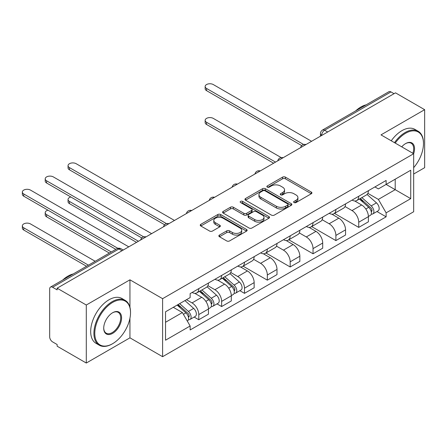 <?xml version="1.0" encoding="UTF-8"?>
<svg xmlns="http://www.w3.org/2000/svg" width="447" height="447" viewBox="0 0 447 447"><rect width="100%" height="100%" fill="white"/><g stroke="black" fill="none" stroke-linecap="round" stroke-linejoin="round"><path stroke-width="0.67" d="M294.037 202.552A1.425 0.821 0 0 0 296.048 202.552L311.324 193.735A2.034 1.173 0 0 0 311.917 192.903A2.034 1.173 0 0 0 311.324 192.076L285.443 177.135A2.034 1.173 0 0 0 282.571 177.135L267.295 185.952A1.425 0.821 0 0 0 266.876 186.533A1.425 0.821 0 0 0 267.295 187.114A1.425 0.821 0 0 0 269.306 187.114L271.284 185.974A6.504 3.755 0 0 1 280.481 185.974L282.638 187.22A6.504 3.755 0 0 1 284.543 189.874A6.504 3.755 0 0 1 282.638 192.528L280.666 193.674A1.425 0.821 0 0 0 280.247 194.255A1.425 0.821 0 0 0 280.666 194.836A1.425 0.821 0 0 0 282.677 194.836L284.655 193.691A6.504 3.755 0 0 1 293.852 193.691L296.009 194.937A6.504 3.755 0 0 1 297.92 197.596A6.504 3.755 0 0 1 296.009 200.25L294.037 201.39A1.425 0.821 0 0 0 293.618 201.971A1.425 0.821 0 0 0 294.037 202.552L294.037 201.39M219.449 235.072A2.034 1.173 0 0 0 218.857 235.904A2.034 1.173 0 0 0 219.449 236.731L226.713 240.922A2.034 1.173 0 0 0 229.585 240.922L246.554 231.127A2.034 1.173 0 0 0 247.146 230.3A2.034 1.173 0 0 0 246.554 229.467L220.673 214.526A2.034 1.173 0 0 0 217.795 214.526L200.832 224.321A2.034 1.173 0 0 0 200.234 225.154A2.034 1.173 0 0 0 200.832 225.981L209.604 231.049A2.034 1.173 0 0 0 212.476 231.049L219.74 226.852A2.034 1.173 0 0 0 220.332 226.026A2.034 1.173 0 0 0 219.74 225.193L215.387 222.684A5.437 3.14 0 0 1 213.795 220.46A5.437 3.14 0 0 1 217.153 217.56A5.437 3.14 0 0 1 223.081 218.242L240.117 228.076A5.437 3.14 0 0 1 241.71 230.3A5.437 3.14 0 0 1 238.352 233.2A5.437 3.14 0 0 1 232.429 232.518L229.585 230.881A2.034 1.173 0 0 0 226.713 230.881L219.449 235.072L219.449 236.731M162.602 298.68L129.943 279.822L86.293 305.022L57.143 288.198L395.5 92.847L424.65 109.677L381 134.877L413.665 153.734L162.602 298.68L162.602 356.695L413.665 211.749L413.665 153.734A12.633 7.297 -60 0 0 405.608 143.588L405.608 143.588A12.633 7.297 -60 0 0 401.73 146.845M271.424 215.108A2.034 1.173 0 0 0 274.302 215.108L291.265 205.313A2.034 1.173 0 0 0 291.863 204.486A2.034 1.173 0 0 0 291.265 203.653L265.389 188.712A2.034 1.173 0 0 0 262.512 188.712L245.548 198.507A2.034 1.173 0 0 0 244.95 199.34A2.034 1.173 0 0 0 245.548 200.167L271.424 215.108M241.156 202.86A1.425 0.821 0 0 1 242.598 203.061L242.598 201.368L268.91 216.56A2.034 1.173 0 0 1 269.507 217.393A2.034 1.173 0 0 1 268.91 218.22L251.946 228.015A2.034 1.173 0 0 1 249.068 228.015L223.187 213.074L223.187 211.414A2.034 1.173 0 0 0 222.595 212.247A2.034 1.173 0 0 0 223.187 213.074M223.187 211.414L230.451 207.224A2.034 1.173 0 0 1 233.323 207.224L243.822 213.28A2.034 1.173 0 0 0 246.694 213.28L251.516 210.503A2.034 1.173 0 0 0 252.108 209.671A2.034 1.173 0 0 0 251.516 208.844L240.587 202.53A1.425 0.821 0 0 1 240.168 201.949A1.425 0.821 0 0 1 241.05 201.195A1.425 0.821 0 0 1 242.598 201.368M86.293 305.022L86.293 363.037L57.143 346.207L57.143 344.52L52.601 341.899A4.14 2.391 -120 0 1 49.673 336.82L49.673 288.958A4.14 2.391 -120 0 1 50.528 287.058L116.885 248.75A4.14 2.391 60 0 1 118.952 248.957L52.601 287.265A4.14 2.391 -120 0 0 50.528 287.058M413.665 174.028L424.65 167.686L424.65 109.677M86.293 363.037L129.943 337.837L162.602 356.695M57.143 288.198L57.143 289.885L52.601 287.265M327.685 131.999L324.606 130.222A4.14 2.391 60 0 0 322.533 130.021L388.89 91.708A4.14 2.391 60 0 1 390.963 91.914L324.606 130.222A4.14 2.391 120 0 0 321.678 135.296L321.678 135.469M394.036 93.691L390.963 91.914M358.734 196.272A9.527 5.504 60 0 1 356.762 200.547L366.428 194.965A9.527 5.504 -120 0 0 368.401 190.69M345.017 206.531L351.996 210.565A9.527 5.504 60 0 1 358.734 222.232L368.401 216.65A9.527 5.504 -120 0 0 361.668 204.983L354.745 200.988M368.401 216.65L368.401 221.813L358.734 227.394L334.501 213.403M356.762 200.547A9.527 5.504 60 0 1 352.074 200.116M358.734 222.232L358.734 227.394M335.887 209.464A9.527 5.504 60 0 1 333.915 213.739L343.581 208.162A9.527 5.504 -120 0 0 345.553 203.882M311.654 226.595L335.887 240.587L345.553 235.005L345.553 229.847A9.527 5.504 -120 0 0 338.815 218.175L331.897 214.18M333.915 213.739A9.527 5.504 60 0 1 329.221 213.314M322.164 219.723L329.148 223.757A9.527 5.504 60 0 1 335.887 235.424L335.887 240.587M313.034 222.656A9.527 5.504 60 0 1 311.062 226.936L320.728 221.354A9.527 5.504 -120 0 0 322.7 217.074M288.801 239.788L313.034 253.779L322.7 248.197L322.7 243.039A9.527 5.504 -120 0 0 315.968 231.367L309.045 227.372M311.062 226.936A9.527 5.504 60 0 1 306.368 226.506M299.317 232.915L306.296 236.949A9.527 5.504 60 0 1 313.034 248.621L313.034 253.779M290.187 235.848A9.527 5.504 60 0 1 288.209 240.128L297.881 234.546A9.527 5.504 -120 0 0 299.853 230.266M265.948 252.98L290.187 266.971L299.853 261.389L299.853 256.232A9.527 5.504 -120 0 0 293.115 244.559L286.197 240.564M288.209 240.128A9.527 5.504 60 0 1 283.521 239.698M276.464 246.107L283.448 250.141A9.527 5.504 60 0 1 290.187 261.813L290.187 266.971M267.334 249.04A9.527 5.504 60 0 1 265.362 253.32L275.028 247.739A9.527 5.504 -120 0 0 277 243.459M243.101 266.172L267.334 280.163L277 274.581L277 269.424A9.527 5.504 -120 0 0 270.262 257.751L263.344 253.756M265.362 253.32A9.527 5.504 60 0 1 260.668 252.89M253.617 259.305L260.595 263.333A9.527 5.504 60 0 1 267.334 275.006L267.334 280.163M244.487 262.233A9.527 5.504 60 0 1 242.509 266.513L252.181 260.931A9.527 5.504 -120 0 0 254.153 256.651M239.849 290.679L244.487 293.355L254.153 287.773L254.153 282.616A9.527 5.504 -120 0 0 247.415 270.943L240.497 266.948M242.509 266.513A9.527 5.504 60 0 1 237.821 266.082M230.764 272.497L237.748 276.525A9.527 5.504 60 0 1 244.487 288.198L244.487 293.355M221.634 275.425A9.527 5.504 60 0 1 219.661 279.705L229.328 274.123A9.527 5.504 -120 0 0 231.3 269.843M217.002 303.871L221.634 306.547L231.3 300.965L231.3 295.808A9.527 5.504 -120 0 0 224.562 284.136L217.644 280.14M219.661 279.705A9.527 5.504 60 0 1 214.968 279.274M207.916 285.689L214.895 289.717A9.527 5.504 60 0 1 221.634 301.39L221.634 306.547M198.786 288.617A9.527 5.504 60 0 1 196.809 292.897L206.48 287.315A9.527 5.504 -120 0 0 208.453 283.035M194.149 317.063L198.786 319.739L208.453 314.157L208.453 309A9.527 5.504 -120 0 0 201.714 297.328L194.791 293.333M196.809 292.897A9.527 5.504 60 0 1 192.121 292.467M186.477 299.697L192.048 302.91A9.527 5.504 60 0 1 198.786 314.582L198.786 319.739M374.921 186.924L378.363 188.913L410.737 170.223L395.209 179.191L395.209 189.673L378.363 199.401L367.864 193.339M165.535 322.276L182.382 312.554L190.143 325.997L165.535 340.206L165.535 311.788L190.143 297.585L190.143 293.606L386.124 180.459L386.124 184.432L410.737 198.641L386.124 212.845L378.363 199.401M410.737 170.223L410.737 198.641M190.143 325.997L190.143 329.97L386.124 216.823L386.124 212.845M129.943 279.822L129.943 307.245M129.943 318.298L129.943 337.837M182.382 312.554L173.296 307.307M376.95 211.526L386.124 216.823M294.601 202.754L296.009 201.943A6.504 3.755 0 0 0 297.92 199.284L297.92 197.596M284.543 189.874L284.543 191.567A6.504 3.755 0 0 1 282.638 194.221L281.23 195.037M311.296 193.752L285.443 178.822A2.034 1.173 0 0 0 282.571 178.822L267.859 187.315M291.237 205.329L265.389 190.405A2.034 1.173 0 0 0 262.512 190.405L245.571 200.183M287.672 205.067A1.425 0.821 0 0 0 288.091 204.486A1.425 0.821 0 0 0 287.672 203.905L264.954 190.785A1.425 0.821 0 0 0 262.942 190.785L260.858 191.992A6.504 3.755 0 0 0 258.953 194.646A6.504 3.755 0 0 0 260.858 197.306L276.386 206.268A6.504 3.755 0 0 0 285.588 206.268L287.672 205.067L287.672 206.754A1.425 0.821 0 0 0 288.091 206.173L288.091 204.486M258.953 194.646L258.953 196.339A6.504 3.755 0 0 0 260.858 198.993L260.858 197.306M287.672 206.754L285.588 207.961A6.504 3.755 0 0 1 276.386 207.961L260.858 198.993M223.215 213.09L230.451 208.917L230.451 207.224M252.108 209.671L252.108 211.364A2.034 1.173 0 0 1 251.516 212.191L246.694 214.973A2.034 1.173 0 0 1 243.822 214.973L233.323 208.917A2.034 1.173 0 0 0 230.451 208.917M242.598 203.061L268.882 218.237M254.712 219.572A5.437 3.14 0 0 0 260.64 220.254A5.437 3.14 0 0 0 263.998 217.348A5.437 3.14 0 0 0 262.406 215.13L256.399 211.666A2.034 1.173 0 0 0 253.527 211.666L248.711 214.443A2.034 1.173 0 0 0 248.113 215.275A2.034 1.173 0 0 0 248.711 216.102L254.712 219.572L254.712 221.259A5.437 3.14 0 0 0 260.64 221.941A5.437 3.14 0 0 0 263.998 219.041L263.998 217.348M248.113 215.275L248.113 216.968A2.034 1.173 0 0 0 248.711 217.795L248.711 216.102M254.712 221.259L248.711 217.795M241.71 230.3L241.71 231.993A5.437 3.14 0 0 1 238.352 234.893A5.437 3.14 0 0 1 232.429 234.211L229.585 232.574A2.034 1.173 0 0 0 226.713 232.574L219.477 236.748M213.795 220.46L213.795 222.153A5.437 3.14 0 0 0 215.387 224.372L215.387 222.684M219.712 226.869L215.387 224.372M246.526 231.144L220.673 216.219A2.034 1.173 0 0 0 217.795 216.219L200.859 225.998M359.399 199.027L368.708 207.335A5.18 2.989 60 0 1 370.334 215.342L368.401 216.46M359.645 199.25L364.026 201.776M281.191 157.59L213.286 118.388A4.766 2.749 -0 0 0 208.095 117.79A4.766 2.749 -0 0 0 205.151 120.332A4.766 2.749 -0 0 0 206.548 122.277L275.536 162.105M360.338 198.485L370.697 207.732A2.486 1.436 60 0 1 371.479 211.576A2.486 1.436 60 0 1 371.25 211.666M361.886 197.591L371.2 205.899A5.18 2.989 60 0 1 372.826 213.906A5.18 2.989 60 0 1 371.261 214.074M367.076 194.473L376.469 202.854A5.18 2.989 60 0 1 378.095 210.861L372.826 213.906M273.631 163.205L206.548 124.473A4.766 2.749 180 0 1 205.151 122.528L205.151 120.332M301.725 145.593L206.548 90.646A4.766 2.749 180 0 1 205.151 88.702L205.151 86.506A4.766 2.749 -0 0 0 206.548 88.45L303.614 144.487M311.57 141.302L213.286 84.556A4.766 2.749 -0 0 0 208.095 83.963A4.766 2.749 -0 0 0 205.151 86.506M413.665 167.67A25.272 14.589 120 0 0 423.477 143.588A25.272 14.589 120 0 0 405.608 133.267A25.272 14.589 120 0 0 395.232 143.09M394.477 142.654A25.892 14.952 -60 0 1 405.166 132.508A25.892 14.952 -60 0 1 418.113 131.222A25.892 14.952 -60 0 1 423.477 143.079L423.477 143.588M412.888 153.287A12.013 6.934 120 0 0 411.179 143.247A12.013 6.934 120 0 0 405.384 143.716M355.7 110.873A25.892 14.952 -60 0 1 360.936 106.967A25.892 14.952 -60 0 1 366.166 104.827M391.254 140.794A25.892 14.952 -60 0 1 401.948 130.647A25.892 14.952 -60 0 1 414.894 129.367L418.113 131.222M112.655 302.401A25.272 14.589 120 0 0 94.786 333.356A25.272 14.589 120 0 0 112.655 343.67L112.219 343.927A25.892 14.952 -60 0 1 99.268 345.207A25.892 14.952 -60 0 1 95.3 324.461A25.892 14.952 -60 0 1 112.219 301.641A25.892 14.952 -60 0 1 125.166 300.362A25.892 14.952 -60 0 1 130.524 312.213L130.524 312.721A25.272 14.589 120 0 0 112.655 302.401M112.655 312.721L112.655 312.721A12.633 7.297 -60 0 1 121.59 317.878A12.633 7.297 -60 0 1 112.655 333.356A12.633 7.297 -60 0 1 103.721 328.199A12.633 7.297 -60 0 1 112.655 312.721L112.655 312.721M103.726 327.936A12.013 6.934 120 0 0 106.207 333.188A12.013 6.934 120 0 0 112.219 332.596A12.013 6.934 120 0 0 120.064 322.008A12.013 6.934 120 0 0 118.226 312.38A12.013 6.934 120 0 0 112.432 312.85M62.748 280.006A25.892 14.952 -60 0 1 67.983 276.101A25.892 14.952 -60 0 1 73.213 273.961M99.268 345.207L96.049 343.346A25.892 14.952 -60 0 1 92.076 322.6A25.892 14.952 -60 0 1 108.995 299.781A25.892 14.952 -60 0 1 121.942 298.501L125.166 300.362M112.219 343.927L112.655 343.67A25.272 14.589 120 0 0 130.524 312.721M222.293 278.185L231.607 286.493A5.18 2.989 60 0 1 233.233 294.5L231.3 295.612M222.539 278.403L226.925 280.934M70.827 196.987A4.766 2.749 -0 0 0 68.05 199.485A4.766 2.749 -0 0 0 69.447 201.429L138.436 241.263M223.232 277.643L233.597 286.885A2.486 1.436 60 0 1 234.373 290.729A2.486 1.436 60 0 1 234.15 290.818M224.785 276.743L234.094 285.052A5.18 2.989 60 0 1 235.72 293.059A5.18 2.989 60 0 1 234.155 293.226M229.976 273.625L239.368 282.007A5.18 2.989 60 0 1 240.994 290.019L235.72 293.059M136.531 242.358L69.447 203.631A4.766 2.749 180 0 1 68.05 201.686L68.05 199.485M164.619 224.752L69.447 169.804A4.766 2.749 180 0 1 68.05 167.854L68.05 165.658A4.766 2.749 -0 0 0 69.447 167.603L166.513 223.645M174.47 220.455L76.186 163.714A4.766 2.749 -0 0 0 70.989 163.116A4.766 2.749 -0 0 0 68.05 165.658M199.446 291.377L208.755 299.686A5.18 2.989 60 0 1 210.381 307.692L208.447 308.81M199.692 291.595L204.072 294.126M47.98 210.179A4.766 2.749 -0 0 0 45.203 212.677A4.766 2.749 -0 0 0 46.594 214.621L111.297 251.979M200.385 290.835L210.744 300.077A2.486 1.436 60 0 1 211.526 303.921A2.486 1.436 60 0 1 211.297 304.01M201.932 289.935L211.247 298.244A5.18 2.989 60 0 1 212.873 306.256A5.18 2.989 60 0 1 211.308 306.418M207.129 286.823L216.521 295.204A5.18 2.989 60 0 1 218.147 303.211L212.873 306.256M109.392 253.075L46.594 216.823A4.766 2.749 180 0 1 45.203 214.878L45.203 212.677M141.772 237.944L46.594 182.996A4.766 2.749 180 0 1 45.203 181.052L45.203 178.85A4.766 2.749 -0 0 0 46.594 180.795L143.66 236.837M151.617 233.652L53.333 176.906A4.766 2.749 -0 0 0 48.142 176.308A4.766 2.749 -0 0 0 45.203 178.85M177.163 305.077L185.907 312.878A5.18 2.989 60 0 1 187.533 320.885L187.276 321.03M177.252 305.027L181.225 307.318M95.183 261.277L30.485 223.925A4.766 2.749 -0 0 0 25.289 223.327A4.766 2.749 -0 0 0 22.35 225.869A4.766 2.749 -0 0 0 23.747 227.814L88.445 265.172M178.102 304.536L187.896 313.269A2.486 1.436 60 0 1 188.673 317.113A2.486 1.436 60 0 1 188.45 317.202M179.655 303.636L188.394 311.436A5.18 2.989 60 0 1 190.02 319.449A5.18 2.989 60 0 1 188.455 319.611M184.929 300.591L193.668 308.396A5.18 2.989 60 0 1 195.294 316.403L190.02 319.449M86.539 266.267L23.747 230.015A4.766 2.749 180 0 1 22.35 228.071L22.35 225.869M115.834 249.353L23.747 196.188A4.766 2.749 180 0 1 22.35 194.244L22.35 192.042A4.766 2.749 -0 0 0 23.747 193.987L117.885 248.336M128.77 246.845L30.485 190.098A4.766 2.749 -0 0 0 25.289 189.5A4.766 2.749 -0 0 0 22.35 192.042M321.823 135.385L321.678 135.296A4.14 2.391 0 0 1 320.465 133.608L320.465 136.167M221.634 301.39L231.3 295.808M244.487 288.198L254.153 282.616M267.334 275.006L277 269.424M290.187 261.813L299.853 256.232M313.034 248.621L322.7 243.039M335.887 235.424L345.553 229.847M198.786 314.582L208.453 309M192.048 302.91L201.714 297.328M214.895 289.717L224.562 284.136M237.748 276.525L247.415 270.943M260.595 263.333L270.262 257.751M283.448 250.141L293.115 244.559M306.296 236.949L315.968 231.367M329.148 223.757L338.815 218.175M351.996 210.565L361.668 204.983M305.603 144.75A4.14 2.391 120 0 0 303.77 145.806M282.75 157.942A4.14 2.391 120 0 0 280.923 158.998M259.903 171.134A4.14 2.391 120 0 0 258.07 172.19M237.05 184.326A4.14 2.391 120 0 0 235.223 185.382M214.202 197.518A4.14 2.391 120 0 0 212.37 198.574M191.35 210.71A4.14 2.391 120 0 0 189.522 211.766M168.502 223.902A4.14 2.391 120 0 0 166.67 224.958M145.649 237.094A4.14 2.391 120 0 0 143.822 238.15M122.031 250.733L118.952 248.957A4.14 2.391 120 0 1 121.025 248.75A4.14 4.14 0 0 0 116.885 248.75M296.009 201.943L296.009 200.25M280.666 194.836L280.666 193.674M282.638 194.221L282.638 192.528M267.295 187.114L267.295 185.952M282.571 178.822L282.571 177.135M285.443 178.822L285.443 177.135M311.324 193.735L311.324 192.076M245.548 200.167L245.548 198.507M262.512 190.405L262.512 188.712M265.389 190.405L265.389 188.712M291.265 205.313L291.265 203.653M276.386 207.961L276.386 206.268M285.588 207.961L285.588 206.268M233.323 208.917L233.323 207.224M243.822 214.973L243.822 213.28M246.694 214.973L246.694 213.28M251.516 212.191L251.516 210.503M268.91 218.22L268.91 216.56M226.713 232.574L226.713 230.881M229.585 232.574L229.585 230.881M232.429 234.211L232.429 232.518M219.74 226.852L219.74 225.193M200.832 225.981L200.832 224.321M217.795 216.219L217.795 214.526M220.673 216.219L220.673 214.526M246.554 231.127L246.554 229.467M368.708 207.335L365.802 209.012M371.993 210.436L371.06 210.973M376.469 202.854L371.2 205.899M206.548 124.473L206.548 122.277M206.548 88.45L206.548 90.646M231.607 286.493L228.702 288.17M234.893 289.589L233.96 290.131M239.368 282.007L234.094 285.052M69.447 203.631L69.447 201.429M69.447 167.603L69.447 169.804M208.755 299.686L205.855 301.362M212.04 302.787L211.107 303.323M216.521 295.204L211.247 298.244M46.594 216.823L46.594 214.621M46.594 180.795L46.594 182.996M185.907 312.878L183.399 314.325M189.193 315.979L188.254 316.515M193.668 308.396L188.394 311.436M23.747 230.015L23.747 227.814M23.747 193.987L23.747 196.188M305.955 144.549A4.14 4.14 0 0 0 300.635 147.616M283.102 157.741A4.14 4.14 0 0 0 277.788 160.808M260.255 170.933A4.14 4.14 0 0 0 254.935 174M237.402 184.125A4.14 4.14 0 0 0 232.088 187.192M214.549 197.317A4.14 4.14 0 0 0 209.235 200.385M191.702 210.509A4.14 4.14 0 0 0 186.388 213.577M168.849 223.701A4.14 4.14 0 0 0 163.535 226.769M146.001 236.893A4.14 4.14 0 0 0 140.688 239.961M123.243 250.029L121.025 248.75M322.533 130.021A4.14 4.14 0 0 0 320.465 133.608"/></g></svg>
